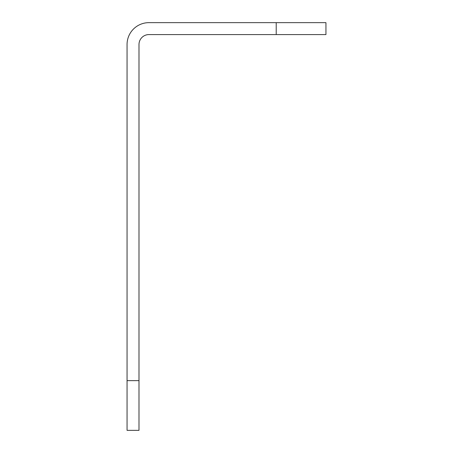<?xml version="1.0" encoding="UTF-8"?>
<svg xmlns="http://www.w3.org/2000/svg" width="453" height="453" viewBox="0 0 453 453"><rect width="100%" height="100%" fill="white"/><g stroke="black" fill="none" stroke-linecap="round" stroke-linejoin="round"><path stroke-width="0.68" d="M127.061 430.35L127.061 380.633L138.992 380.633L138.992 430.35L127.061 430.35M276.217 22.65L325.939 22.65L325.939 34.581L276.217 34.581L276.217 22.65L148.935 22.65A21.874 21.874 0 0 0 127.061 44.524L127.061 380.633M276.217 34.581L148.935 34.581A9.943 9.943 0 0 0 138.992 44.524L138.992 380.633"/></g></svg>
